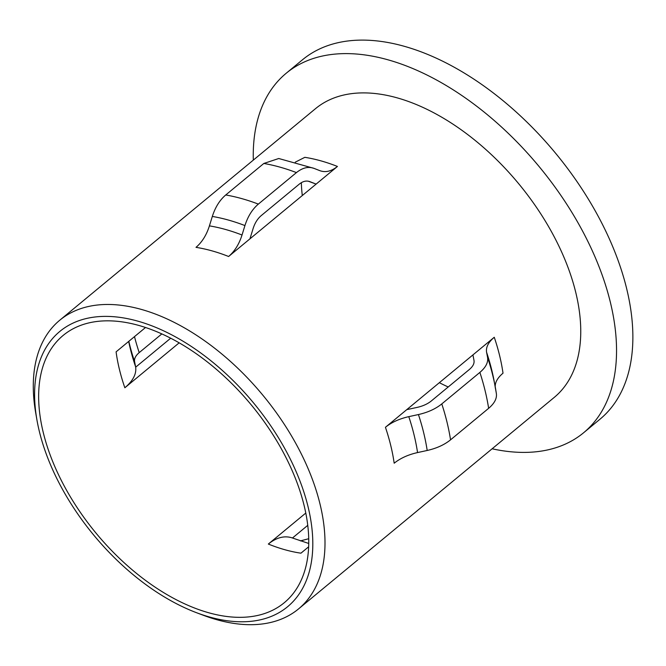 <?xml version="1.0" encoding="UTF-8"?>
<svg xmlns="http://www.w3.org/2000/svg" width="666" height="666" viewBox="0 0 666 666"><rect width="100%" height="100%" fill="white"/><g stroke="black" fill="none" stroke-linecap="round" stroke-linejoin="round"><path stroke-width="1" d="M308.05 506.709A178.655 103.696 -129.6 0 0 143.073 322.727A178.655 103.696 -129.6 0 0 36.88 419.63A178.655 103.696 -129.6 0 0 39.352 431.443A178.655 103.696 -129.6 0 0 196.62 612.745A178.655 103.696 -129.6 0 0 308.05 506.709M36.88 419.63L35.681 412.729A187.329 108.724 50.4 0 1 59.74 320.238A187.329 108.724 50.4 0 1 204.495 340.692A187.329 108.724 50.4 0 1 320.013 504.037A187.329 108.724 50.4 0 1 298.543 608.915A187.329 108.724 50.4 0 1 203.18 615.217L196.62 612.745M319.863 170.671L319.822 170.654C325.491 172.735 331.36 171.337 337.446 166.458L228.613 256.493A187.329 108.724 -129.6 0 0 196.004 247.352C202.039 242.199 206.51 235.04 209.415 225.874L212.321 216.442C215.268 207.226 219.738 200.075 225.741 194.971L263.828 163.461L278.746 158.508L314.061 168.39C308.416 166.309 302.539 167.715 296.437 172.594L258.35 204.104C252.347 209.207 247.877 216.367 244.93 225.574L242.024 235.015C239.119 244.172 234.648 251.332 228.613 256.493M298.543 608.915L554.303 397.352A187.329 108.724 -129.6 0 0 575.765 292.466A187.329 108.724 -129.6 0 0 460.256 129.121A187.329 108.724 -129.6 0 0 315.501 108.666L59.74 320.238M406.751 409.648L385.431 427.289C391.6 422.311 399.384 418.764 408.791 416.65L418.431 414.552C427.847 412.429 435.631 408.882 441.791 403.912L479.878 372.402C485.822 367.357 488.386 362.346 487.562 357.367L486.588 352.297C485.78 347.286 488.336 342.282 494.264 337.262L406.751 409.648L417.282 407.359C422.943 406.077 427.614 403.946 431.302 400.974L469.388 369.464C472.96 366.425 474.492 363.42 473.992 360.439L472.935 354.903M492.116 448.784A233.291 135.406 -129.6 0 0 583.599 432.767L599.924 419.264A233.291 135.406 -129.6 0 0 626.656 288.644A233.291 135.406 -129.6 0 0 482.808 85.223A233.291 135.406 -129.6 0 0 302.522 59.749L286.197 73.252A233.291 135.406 -129.6 0 0 253.313 160.106M583.599 432.767A233.291 135.406 -129.6 0 0 610.331 302.148A233.291 135.406 -129.6 0 0 466.483 98.726A233.291 135.406 -129.6 0 0 286.197 73.252M308.641 546.803L300.94 553.18A173.451 100.674 -129.6 0 1 268.331 544.047C276.64 537.37 284.69 535.356 292.482 537.986L293.44 538.353M305.786 513.061L268.331 544.047M43.265 432.542A173.451 100.674 -129.6 0 0 150.216 583.791A173.451 100.674 -129.6 0 0 284.257 602.73A173.451 100.674 -129.6 0 0 304.137 505.611A173.451 100.674 -129.6 0 0 197.178 354.37A173.451 100.674 -129.6 0 0 63.145 335.431A173.451 100.674 -129.6 0 0 43.265 432.542M179.171 342.832L124.85 387.77C132.967 380.869 136.572 374.009 135.664 367.182L134.599 361.646C134.107 358.649 135.648 355.644 139.211 352.622L161.83 333.907M385.431 427.289A187.329 108.724 -129.6 0 1 390.751 445.512A187.329 108.724 -129.6 0 1 394.18 463.211C400.358 458.233 408.141 454.687 417.549 452.572L427.189 450.474C436.605 448.351 444.388 444.805 450.549 439.835L488.636 408.325C494.58 403.28 497.144 398.268 496.32 393.29A204.712 118.814 -129.6 0 0 495.121 386.263A204.712 118.814 -129.6 0 0 492.807 375.574A204.712 118.814 -129.6 0 0 487.562 357.367M249.941 238.844L253.113 228.546C254.87 223.035 257.551 218.739 261.164 215.659L299.259 184.149C302.905 181.227 306.427 180.386 309.832 181.635L316.117 184.099M337.446 166.458A187.329 108.724 -129.6 0 0 304.837 157.326L295.263 162.171M319.822 170.654L314.061 168.39M300.399 540.9L308.067 538.894M495.346 388.22C494.538 383.208 497.094 378.196 503.013 373.185A187.329 108.724 -129.6 0 0 499.583 355.486A187.329 108.724 -129.6 0 0 494.264 337.262M145.529 327.497L116.092 351.848A173.451 100.674 -129.6 0 0 119.447 369.522A173.451 100.674 -129.6 0 0 124.85 387.77M170.696 338.203L135.664 367.182M307.75 525.349L292.482 537.986M439.352 382.684A173.451 100.674 -129.6 0 0 448.218 386.979M417.549 452.572A197.694 114.743 -129.6 0 0 414.061 434.865A197.694 114.743 -129.6 0 0 408.791 416.65M450.549 439.835A215.076 124.833 -129.6 0 0 446.994 422.102A215.076 124.833 -129.6 0 0 441.791 403.912M427.189 450.474A204.712 118.814 -129.6 0 0 423.676 432.758A204.712 118.814 -129.6 0 0 418.431 414.552M488.636 408.325A215.076 124.833 -129.6 0 0 485.081 390.592A215.076 124.833 -129.6 0 0 479.878 372.402M496.386 393.664L494.097 380.835A197.694 114.743 -129.6 0 0 491.858 370.504A197.694 114.743 -129.6 0 0 486.588 352.297M128.813 341.325A194.98 113.17 -129.6 0 0 129.312 343.431A194.98 113.17 -129.6 0 0 134.599 361.646M128.68 341.433A187.962 109.091 -129.6 0 0 130.261 348.493A187.962 109.091 -129.6 0 0 135.581 366.716M308.183 181.177L315.16 183.733A187.962 109.091 -129.6 0 0 308.291 181.194M293.007 538.178A187.962 109.091 -129.6 0 0 293.248 538.278L308.741 543.464M134.499 336.621A201.199 116.783 -129.6 0 0 139.211 352.622M296.437 172.594A215.076 124.833 -129.6 0 0 263.828 163.461M258.35 204.104A215.076 124.833 -129.6 0 0 225.741 194.971M244.93 225.574A204.712 118.814 -129.6 0 0 212.321 216.442M242.024 235.015A197.694 114.743 -129.6 0 0 209.415 225.874M301.34 182.684A173.451 100.674 -129.6 0 0 302.297 195.538"/></g></svg>
